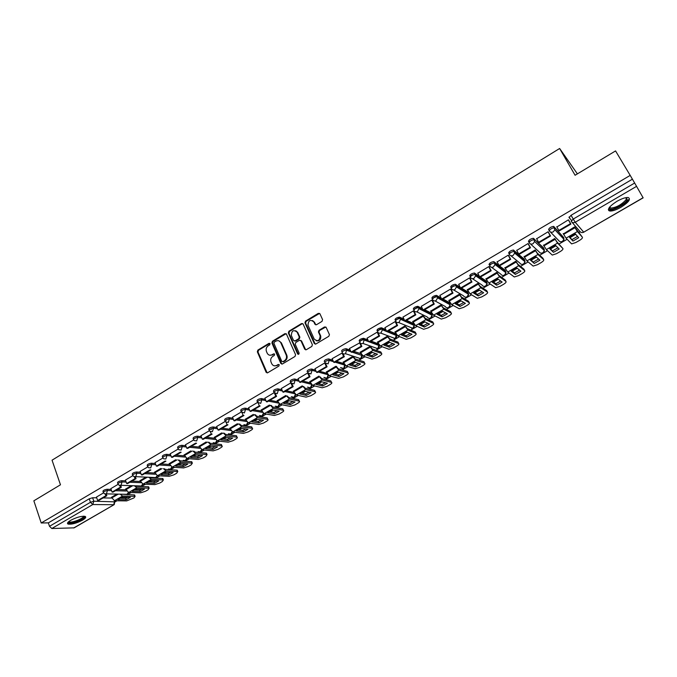 <?xml version="1.0" encoding="UTF-8"?>
<svg xmlns="http://www.w3.org/2000/svg" width="677" height="677" viewBox="0 0 677 677"><rect width="100%" height="100%" fill="white"/><g stroke="black" fill="none" stroke-linecap="round" stroke-linejoin="round"><path stroke-width="1.02" d="M270.055 343.679L268.981 343.332L257.895 350.068L257.345 351.828L266.154 372.358L267.643 372.782L278.856 366.096L279.237 364.81L278.162 364.488L276.707 365.36C274.667 366.333 273.043 365.859 271.849 363.93L271.003 362.009C270.258 359.673 270.851 357.786 272.797 356.339L274.244 355.467L274.642 354.223L273.559 353.868L272.103 354.74C270.072 355.73 268.464 355.256 267.271 353.343L266.442 351.439C265.697 349.12 266.289 347.242 268.227 345.786L269.666 344.915L270.055 343.679M269.878 343.417L258.529 350.246L257.979 352.006L267.17 372.942M279.042 364.556L276.707 365.36M274.447 353.944L272.103 354.74M70.645 520.334C67.598 522.204 66.761 523.456 68.14 524.1C71.787 524.54 76.586 523.228 82.535 520.164C85.615 518.294 86.453 517.025 85.065 516.373C81.435 515.933 76.628 517.253 70.645 520.334M616.967 201.297C609.241 206.333 606.829 209.565 609.723 211.012C612.363 211.241 616.095 209.997 620.927 207.297C628.679 202.296 631.108 199.046 628.222 197.532C625.573 197.312 621.824 198.573 616.967 201.297M322.007 321.389L322.582 319.586L319.942 313.815L318.334 313.341L305.555 321.11L304.955 322.811L314.272 343.501L315.88 344.009L328.81 336.291L329.445 334.624L326.17 327.44L324.545 326.949L319.028 330.274L318.41 331.958L320.153 335.868C319.696 340.802 317.708 341.868 314.196 339.05L307.984 325.239C308.373 320.306 310.337 319.214 313.874 321.973L314.898 324.224L316.498 324.715L322.007 321.389M41.212 522.982L33.85 500.811L60.473 484.791L52.044 460.191L559.634 148.491L575.095 175.258L615.562 150.92L630.202 175.394L41.212 522.982L48.346 522.864L49.497 526.317L90.464 502.283L93.832 501.225L115.293 501.86M286.481 334.133L284.924 333.643L272.467 341.216L271.909 342.985L280.845 363.515L282.394 363.989L294.994 356.466L295.57 354.689L286.481 334.133M288.91 331.222L301.519 323.555L303.11 324.038L312.393 344.72L311.792 346.446L306.317 349.713L304.718 349.205L300.986 340.827L299.395 340.328L295.798 342.494L295.223 344.255L299.099 352.996C299.048 354.342 298.54 354.638 297.592 353.902L288.334 332.982L288.91 331.222L289.519 331.425L302.12 323.775L301.519 323.555M571.506 220.414L569.061 217.579L571.075 215.278L573.224 219.069L634.654 183.027L643.15 197.845L583.701 232.169L643.082 197.726M115.344 501.716L116.969 500.777M121.268 498.28L123.062 497.231M127.352 494.743L131.11 492.56M135.375 490.08L137.279 488.972M141.535 486.501L145.42 484.25M149.659 481.787L151.665 480.619M155.888 478.165L159.899 475.838M164.105 473.392L166.212 472.165M170.409 469.728L174.548 467.325M178.72 464.904L180.937 463.618M185.1 461.198L189.374 458.718M193.512 456.306L195.839 454.961M199.969 452.558L204.369 450.002M208.482 447.615L210.919 446.202M215.015 443.816L219.56 441.184M223.63 438.814L226.186 437.334M230.248 434.972L234.927 432.256M238.964 429.912L241.638 428.355M245.658 426.019L250.482 423.218M254.484 420.891L257.277 419.275M261.263 416.956L266.23 414.07M270.199 411.768L273.11 410.076M277.054 407.782L282.174 404.812M286.1 402.527L289.138 400.767M293.048 398.499L298.32 395.436M302.204 393.176L305.369 391.34M309.237 389.089L314.661 385.941M318.503 383.707L321.803 381.794M325.629 379.569L331.214 376.319M335.013 374.119L338.441 372.122M342.223 369.93L347.978 366.587M351.735 364.404L355.298 362.33M359.03 360.164L364.954 356.728M368.66 354.57L372.367 352.421M376.057 350.28L382.15 346.734M385.805 344.61L389.656 342.376M393.295 340.26L399.565 336.621M403.179 334.523L407.173 332.204M410.761 330.114L417.21 326.373M420.772 324.3L424.919 321.897M428.456 319.84L435.091 315.981M438.594 313.95L442.902 311.454M446.38 309.431L453.201 305.462M456.653 303.457L461.113 300.867M464.54 298.879L471.556 294.8M474.949 292.828L479.57 290.145M482.946 288.19L490.156 284.002M493.491 282.064L498.28 279.279M501.589 277.358L509.002 273.051M512.286 271.147L517.245 268.27M520.495 266.383L528.111 261.948M531.327 260.086L536.463 257.099M539.645 255.254L547.481 250.702M550.629 248.874L555.944 245.785M559.067 243.974L567.114 239.294M570.195 237.509L575.695 234.318M578.742 232.541L580.121 231.746M577.396 173.871L559.634 148.491M630.202 175.394L634.654 183.027M48.346 522.864L89.237 498.805L92.605 497.747L96.701 497.815M103.124 497.917L111.705 498.06M73.683 527.975L114.244 504.585L74.131 527.848L51.833 528.509L49.497 526.317M118.12 484.326L110.842 488.633M131.253 485.671L125.626 489.073M132.87 475.66L125.406 480.078M145.893 477.133L139.978 480.704M147.798 466.893L140.097 471.42L141.442 474.89L149.947 469.906L150.878 469.965L142.382 474.941L141.442 474.89M160.686 468.492L154.5 472.233M162.912 458.016L155.016 462.653L156.387 466.131L165.002 461.096L165.916 461.164L157.318 466.199L156.387 466.131M175.648 459.759L169.191 463.66M178.212 449.029L170.181 453.785M190.796 450.916L184.059 454.978M193.698 439.932L185.413 444.797L186.844 448.301L195.67 443.13L196.55 443.232L187.732 448.386L186.844 448.301M206.138 441.963L199.106 446.202M209.379 430.716L200.891 435.709L202.347 439.221L211.283 433.982L210.225 431.342M221.658 432.908L214.338 437.308M225.263 421.39L216.64 426.51M237.382 423.726L229.757 428.313M241.342 411.946L232.507 417.184M253.291 414.442L245.37 419.207M257.624 402.383L248.586 407.749M269.412 405.032L261.17 409.991M274.117 392.694L264.868 398.186M285.728 395.512L277.164 400.657M290.822 382.877L281.353 388.505M302.255 385.865L293.369 391.204M307.713 372.959L298.058 378.697M318.994 376.09L309.77 381.633M324.757 362.948L314.974 368.762M336.638 366.511L335.877 366.24L326.382 371.944M342.342 352.912L332.119 358.7M352.827 356.347L343.205 362.127M360.012 342.706L349.484 348.503M369.997 346.328L360.249 352.192M377.969 332.399L377.25 332.119L367.086 338.17M387.388 336.181L377.512 342.122M395.85 321.964L395.216 321.567L384.917 327.71M405.007 325.891L394.996 331.925M414.036 311.293L413.427 310.87L402.984 317.098M423.489 315.846L422.854 315.474L412.716 321.592M432.468 300.47L431.884 300.029L421.306 306.351M441.548 305.31L440.939 304.921L430.665 311.124M451.144 289.502L450.586 289.037L439.872 295.46M459.844 294.63L459.268 294.224L448.859 300.52M470.083 278.382L469.55 277.9L458.693 284.416M478.394 283.815L477.844 283.384L467.291 289.773M489.285 267.11L488.777 266.611L477.776 273.229M497.189 272.848L496.673 272.391L485.984 278.89M508.749 255.678L508.275 255.153L497.13 261.889M516.238 261.737L515.756 261.254L504.924 267.864M528.492 244.092L528.043 243.542L516.763 250.397M535.549 250.473L535.092 249.965L524.125 256.685M548.514 232.338L548.091 231.771L536.666 238.753M555.123 239.049L554.708 238.516L543.606 245.37M568.815 220.414L568.426 219.822L556.875 226.964M574.976 227.472L574.587 226.913L563.357 233.92M549.292 230.789L548.624 229.596C549.115 227.988 550.756 226.922 553.549 226.389L563.763 237.652M529.109 242.603L528.475 241.444C528.915 239.87 530.54 238.82 533.341 238.296L543.369 247.647L544.164 249.102M508.613 253.122C509.002 251.582 510.602 250.549 513.42 250.033L524.04 258.91L524.734 260.196L524.345 261.22M489.022 264.639C489.361 263.133 490.952 262.117 493.778 261.61L504.966 270.021L505.651 271.308L505.304 272.298M469.703 276.004C469.999 274.515 471.573 273.525 474.408 273.017L479.426 276.394M480.408 277.062L486.154 280.989L486.822 282.275L486.535 283.214M450.645 287.209C450.899 285.753 452.456 284.772 455.308 284.272L460.123 287.2M461.562 288.089L467.587 291.812L468.019 293.979M431.85 298.261C432.061 296.831 433.602 295.866 436.47 295.375L441.125 297.939M442.978 298.972L449.266 302.484L449.756 304.591M413.308 309.161C413.478 307.756 415.009 306.808 417.887 306.326L422.414 308.585M424.631 309.711L431.19 313.019L431.74 315.05M395.021 319.916C395.148 318.537 396.663 317.606 399.557 317.132L403.974 319.138M406.53 320.306L413.342 323.42L413.969 325.366M376.979 330.528C377.064 329.174 378.561 328.26 381.473 327.786L385.805 329.572M388.674 330.765L395.732 333.685L396.417 335.53M359.165 340.996C359.216 339.668 360.706 338.771 363.625 338.305L367.89 339.896M371.047 341.081L378.341 343.823L379.095 345.558M341.597 351.329C341.606 350.026 343.078 349.146 346.023 348.68L350.229 350.102M353.648 351.261L361.044 353.775M324.258 361.526C324.224 360.249 325.688 359.377 328.641 358.92L332.796 360.189M336.469 361.315L343.933 363.608M307.138 371.597C307.079 370.336 308.526 369.481 311.496 369.024L315.6 370.158M319.519 371.241L327.042 373.323M290.551 382.285L290.221 381.523C290.154 380.288 291.601 379.45 294.554 378.993L298.633 380.009M302.78 381.041L310.379 382.928M273.846 392.093L273.516 391.323C273.449 390.121 274.879 389.292 277.824 388.835L281.894 389.74M286.253 390.714L293.928 392.423M257.353 401.774L257.023 401.004C256.955 399.828 258.377 399.015 261.305 398.55L265.367 399.354M269.937 400.268L277.68 401.808M241.063 411.337L240.741 410.558C240.673 409.416 242.087 408.603 244.989 408.138L249.051 408.857M253.824 409.703L261.644 411.083M224.984 420.772L224.662 419.994C224.595 418.877 226 418.081 228.885 417.607L232.947 418.242M237.915 419.012L245.81 420.248M209.1 430.098L208.787 429.303C208.719 428.219 210.115 427.432 212.984 426.959L217.046 427.509M222.2 428.211L230.172 429.303M193.419 439.305L193.106 438.51C193.038 437.444 194.426 436.673 197.286 436.191L201.34 436.673M206.671 437.3L214.727 438.256M177.933 448.394L177.619 447.599C177.552 446.558 178.94 445.796 181.774 445.314L185.836 445.72M191.337 446.278L199.47 447.099M162.632 457.381L162.328 456.569C162.26 455.562 163.639 454.809 166.457 454.318L170.519 454.665M176.189 455.147L184.398 455.841M147.518 466.25L147.214 465.437C147.154 464.447 148.525 463.711 151.326 463.22L155.397 463.5M161.228 463.906L169.512 464.481M132.59 475.017L132.286 474.196C132.235 473.231 133.597 472.504 136.382 472.004L140.452 472.233M146.444 472.563L154.796 473.028M117.84 483.683L117.544 482.853C117.493 481.906 118.847 481.186 121.615 480.687L125.694 480.856M131.829 481.119L140.266 481.465M103.268 492.238L102.972 491.4C102.929 490.478 104.275 489.767 107.025 489.268L111.113 489.386M117.392 489.564L125.897 489.809M103.547 492.881L96.447 497.087M116.799 494.108L111.451 497.35M570.229 218.925L569.12 216.97M609.292 210.268L608.725 210.598M632.369 179.21L571.075 215.278M269.717 355.222L272.729 354.917M274.363 365.834L277.333 365.521M286.126 333.676L273.093 341.403L272.535 343.171L281.869 364.15M274.312 342.097L273.923 343.332L281.776 361.349L282.859 361.679L284.399 360.765C286.371 359.301 286.972 357.405 286.202 355.053L280.786 342.706C279.609 340.658 277.959 340.15 275.844 341.166L274.312 342.097M278.983 340.886L281.404 342.892L286.82 355.23C287.581 357.574 286.98 359.479 285.017 360.934L283.477 361.848M302.763 323.598L302.12 323.775M300.605 340.353L301.578 341.022L305.716 349.882M289.519 331.425L288.944 333.186L298.405 354.367M297.127 332.179C293.53 329.428 291.618 330.562 291.372 335.572L293.513 340.396L295.087 340.895L298.684 338.728L299.268 336.985L297.127 332.179L297.728 332.39L295.705 330.689M294.495 341.064L295.087 340.895M297.728 332.39L299.869 337.188L299.285 338.923L295.697 341.09M312.503 320.517L314.458 322.193L315.829 324.884M316.269 340.785C319.519 341.225 321.008 339.651 320.737 336.071L320.035 335.555M325.815 326.991L319.603 330.478L318.994 332.17L320.61 335.758M319.612 313.392L306.148 321.321L305.555 323.031L315.245 344.178M119.719 498.424L117.959 499.634L126.201 499.753L130.331 497.367L122.122 497.214L119.719 498.424M106.204 493.956L106.839 495.742L105.866 495.725L97.666 500.531L96.439 497.062M105.866 495.725L105.282 494.083M106.839 495.742L98.647 500.54L97.666 500.531M121.251 494.21L134.588 494.955L135.095 496.351L134.046 497.883L126.692 500.895L114.472 500.743L111.409 497.248M135.095 496.351L122.537 496.055L120.176 494.185M120.007 498.255L125.694 498.348L126.201 499.753M127.792 497.316L125.694 498.348M134.588 494.955L134.782 495.471M83.982 516.196L84.092 516.306C86.241 518.354 70.137 524.709 68.546 522.441L68.419 521.891M68.851 521.535L69.35 521.908C72.033 523.109 84.261 518.15 83.432 516.196M67.539 523.016L67.895 523.194C70.983 524.582 84.955 519.208 85.353 516.5M626.648 197.532L627.08 200.096C624.397 204.792 610.578 211.402 609.351 208.584L609.266 207.568M609.537 207.213L610.646 208.127C616.341 207.534 621.486 204.742 626.081 199.732L626.2 197.599M608.335 209.675L609.224 210.005C613.176 210.953 625.734 204.149 628.358 199.613M133.928 490.165L132.133 491.392L140.266 491.612L144.438 489.192L136.348 488.946L133.928 490.165M120.692 485.443L121.344 487.254L120.379 487.22L112.077 492.086L110.833 488.608M120.379 487.22L119.761 485.519M121.344 487.254L113.051 492.111L112.077 492.086M135.451 485.815L136.289 486.323L148.635 486.797L149.16 488.193L148.077 489.776L145.453 491.29L140.689 492.797L128.647 492.501L125.592 488.972M149.16 488.193L136.813 487.753L134.418 485.781M134.131 490.046L139.741 490.207L140.266 491.612M141.942 489.116L139.741 490.207M148.635 486.797L148.838 487.33M148.305 481.804L146.477 483.056L154.483 483.378L158.714 480.932L150.743 480.585L148.305 481.804M135.341 476.82L136.026 478.664L135.078 478.614L126.675 483.539L125.397 480.052M135.078 478.614L134.418 476.845M136.026 478.664L127.631 483.573L126.675 483.539M149.82 477.319L150.717 477.92L162.852 478.537L163.385 479.942L162.268 481.567L159.62 483.099L154.855 484.605L142.991 484.157L139.944 480.602M163.385 479.942L151.25 479.35L148.83 477.268M148.432 481.736L153.958 481.965L154.483 483.378M156.252 480.822L153.958 481.965M162.852 478.537L163.055 479.088M162.844 473.35L160.999 474.619L168.878 475.042L173.151 472.571L165.306 472.114L162.844 473.35M164.367 468.729L165.323 469.415L177.23 470.185L177.772 471.598L176.629 473.265L173.947 474.814L169.182 476.312L157.513 475.719L154.458 472.123M177.772 471.598L165.865 470.853L163.411 468.662M162.895 473.325L168.336 473.629L168.878 475.042M170.731 472.428L168.336 473.629M177.23 470.185L177.45 470.752M177.569 464.803L175.681 466.089L183.433 466.614L187.757 464.109L180.048 463.55L177.569 464.803M179.092 460.03L180.099 460.817L191.777 461.739L192.336 463.153L191.159 464.871L188.443 466.436L183.687 467.925L172.195 467.172L169.148 463.55M192.336 463.153L180.657 462.256L178.169 459.954M177.535 464.82L182.883 465.192L183.433 466.614M185.38 463.94L182.883 465.192M191.777 461.739L192.006 462.315M192.463 456.146L190.55 457.449L198.166 458.084L202.541 455.545L194.968 454.885L192.463 456.146M171.518 457.271L172.432 457.347L181.14 452.253L180.234 452.168L171.518 457.271L170.172 453.751M193.994 451.212L195.052 452.109L206.502 453.184L207.069 454.606L205.859 456.374L203.108 457.965L198.353 459.446L187.064 458.532L184.017 454.876M207.069 454.606L195.619 453.556L193.097 451.136M192.344 456.213L197.608 456.662L198.166 458.084M200.206 455.342L197.608 456.662M206.502 453.184L206.739 453.776M207.543 447.379L205.596 448.707L213.069 449.452L217.503 446.888L210.065 446.109L207.543 447.379M209.083 442.293L210.192 443.291L221.396 444.535L221.971 445.957C222.623 446.261 222.208 446.871 220.727 447.776L217.952 449.384L213.196 450.857L202.11 449.782L199.063 446.092M221.971 445.957L210.767 444.747L208.211 442.191M207.34 447.497L212.502 448.022L213.069 449.452M215.201 446.642L212.502 448.022M221.396 444.535L221.641 445.136M222.801 438.51L220.82 439.864L228.157 440.719L232.634 438.121L225.348 437.232L222.801 438.51M211.283 433.982L212.155 434.092L203.227 439.322L202.347 439.221M224.349 433.246L225.517 434.372L236.476 435.776L237.06 437.207C237.729 437.52 237.305 438.146 235.782 439.077L232.973 440.702L228.208 442.174L217.334 440.93L214.296 437.198M211.266 429.641L210.936 428.82M237.06 437.207L226.101 435.827L223.512 433.145M222.513 438.679L227.574 439.28L228.157 440.719M230.383 437.841L227.574 439.28M236.476 435.776L236.722 436.394M238.245 429.54L236.231 430.902L243.424 431.875L247.96 429.243L240.809 428.245L238.245 429.54M218.053 430.022L218.916 430.132L227.954 424.843L227.1 424.724L218.053 430.022L216.623 426.468M227.1 424.724L225.966 421.923M239.81 424.09L241.02 425.342L251.734 426.916L252.326 428.346C253.02 428.668 252.58 429.311 251.015 430.276L248.163 431.918L243.407 433.382L232.744 431.968L229.715 428.202M226.482 420.273L226.27 419.748M252.326 428.346L241.621 426.806L238.989 423.963M237.872 429.76L242.831 430.437L243.424 431.875M245.743 428.939L242.831 430.437M251.734 426.916L251.988 427.542M253.875 420.451L251.827 421.839L258.868 422.93L263.463 420.265L256.465 419.148L253.875 420.451M233.954 420.705L234.801 420.84L243.957 415.475L243.119 415.339L233.954 420.705L232.49 417.142M243.119 415.339L241.892 412.378M255.457 414.806L256.727 416.203L267.178 417.946L267.779 419.385C268.49 419.715 268.033 420.375 266.425 421.365L263.548 423.032L258.792 424.479L248.349 422.897L245.319 419.097M267.779 419.385L257.336 417.667L254.654 414.671M253.418 420.722L258.267 421.483L258.868 422.93M261.297 419.918L258.267 421.483M267.178 417.946L267.44 418.581M269.708 411.252L267.627 412.657L274.515 413.867L279.161 411.176L272.315 409.932L269.708 411.252M250.058 411.277L250.888 411.421L260.154 405.997L259.342 405.845L250.058 411.277L248.569 407.698M259.342 405.845L258.013 402.705M271.325 405.464L272.619 406.953L282.808 408.866L283.426 410.304C284.145 410.643 283.68 411.328 282.021 412.352L279.11 414.036L274.363 415.475L264.14 413.706L261.119 409.873M283.426 410.304L273.246 408.417L270.546 405.311L261.44 410.626M269.158 411.582L273.897 412.428L274.515 413.867M277.037 410.795L273.897 412.428M282.808 408.866L283.079 409.517M285.728 401.935L283.612 403.365L290.34 404.702L295.045 401.977L288.368 400.606L285.728 401.935M275.505 393.921L276.563 396.392L275.767 396.223L266.374 401.723L264.851 398.144M275.767 396.223L274.337 392.888M276.563 396.392L267.178 401.884L266.374 401.723M287.42 396.079L288.707 397.585L298.625 399.675L299.259 401.123C300.004 401.469 299.522 402.163 297.812 403.221L294.867 404.931L290.12 406.361L280.134 404.414L277.113 400.539M299.259 401.123L289.35 399.049L286.659 395.91L277.443 401.292M285.085 402.324L289.714 403.255L290.34 404.702M292.972 401.554L289.714 403.255M298.625 399.675L298.912 400.335M301.959 392.508L299.801 393.963L306.368 395.419L311.132 392.66L304.616 391.162L301.959 392.508M292.049 384.054L293.183 386.66L292.405 386.474L282.884 392.051L281.336 388.454M292.405 386.474L290.865 382.928L293.979 383.884L295.113 380.279L299.192 381.286M293.183 386.66L283.68 392.228L282.884 392.051M303.719 386.567L305.005 388.099L314.619 390.367L315.262 391.814C316.049 392.169 315.558 392.897 313.798 393.989L310.811 395.715L306.072 397.128L296.323 394.996L293.31 391.086M314.94 391.035L315.262 391.814L305.657 389.571L302.983 386.389L293.64 391.839M301.223 392.956L305.733 393.972L306.368 395.419M309.101 392.195L305.733 393.972M318.385 382.962L316.193 384.434L322.599 386.025L327.414 383.233L321.067 381.608L318.385 382.962M308.399 373.145L310.024 376.801L309.262 376.607L299.623 382.251L298.041 378.646M309.262 376.607L307.663 372.993M310.024 376.801L300.385 382.446L299.623 382.251M310.049 382.268L319.502 376.75L322.167 379.966L331.518 382.403C332.297 382.767 331.789 383.512 329.978 384.629L326.957 386.381L322.218 387.786L312.723 385.458L309.719 381.506M320.229 376.945L321.507 378.485L330.867 380.948L331.518 382.403M317.555 383.47L321.947 384.57L322.599 386.025M325.434 382.725L321.947 384.57M335.022 373.289L332.796 374.787L339.025 376.514L343.908 373.687L337.73 371.918L335.022 373.289M325.417 363.143L327.076 366.816L326.339 366.604L316.574 372.325L314.957 368.711M326.339 366.604L324.706 362.982M327.076 366.816L317.318 372.528L316.574 372.325M326.669 372.578L336.241 366.993L338.889 370.243L347.986 372.875C348.74 373.264 348.198 374.026 346.362 375.16L343.307 376.928L338.585 378.333L329.327 375.803L326.322 371.817M336.943 367.196L338.221 368.762L347.318 371.419L347.986 372.875M334.091 373.856L338.356 375.05L339.025 376.514M341.97 373.129L338.356 375.05M351.871 363.498L349.611 365.021L355.662 366.883L360.604 364.014L354.604 362.119L351.871 363.498M342.9 353.538L344.356 356.703L343.637 356.474L333.744 362.271L332.094 358.641M343.637 356.474L341.97 352.835M344.356 356.703L334.472 362.491L333.744 362.271M343.493 362.762L353.191 357.101L355.831 360.392L364.658 363.236C365.377 363.642 364.81 364.421 362.957 365.572L359.851 367.366L355.12 368.753L346.142 366.029L343.146 362M353.876 357.329L355.146 358.903L363.981 361.772L364.658 363.236M350.847 364.133L354.985 365.411L355.662 366.883M358.717 363.414L354.985 365.411M368.94 353.58L366.638 355.129L372.502 357.126L377.512 354.223L371.698 352.184L368.94 353.58M360.24 342.977L361.865 346.455L361.171 346.209L351.143 352.082L349.459 348.443M361.171 346.209L359.47 342.562M361.865 346.455L351.845 352.319L351.143 352.082M363.887 338.712L359.682 341.191M360.545 352.819L370.361 347.089L372.985 350.415L381.549 353.462C382.234 353.893 381.633 354.697 379.755 355.865L376.615 357.676L371.969 359.072L363.168 356.127L360.189 352.048M371.03 347.326L372.282 348.926L380.855 351.998L381.549 353.462M367.806 354.283L371.817 355.653L372.502 357.126M375.676 353.58L371.817 355.653M386.228 343.527L383.884 345.101L389.563 347.242L394.632 344.305L389.013 342.122L386.228 343.527M377.834 332.348L379.602 336.071L378.934 335.809L368.77 341.758L367.052 338.111M378.934 335.809L377.191 332.153M379.602 336.071L369.447 342.012L368.77 341.758M381.76 328.21L377.47 330.731M377.808 342.748L387.76 336.943L390.367 340.311L398.643 343.577C399.303 344.026 398.668 344.847 396.756 346.032L393.582 347.868L388.97 349.264L380.423 346.091L377.444 341.978M388.403 337.197L389.647 338.813L397.941 342.105L398.643 343.577M384.993 344.297L388.86 345.769L389.563 347.242M392.846 343.611L388.86 345.769M403.737 333.355L401.351 334.954L406.843 337.239L411.98 334.26L406.547 331.933L403.737 333.355M395.774 321.812L397.577 325.544L396.934 325.265L386.635 331.298L384.883 327.634M396.934 325.265L395.156 321.6M397.577 325.544L387.295 331.569L386.635 331.298M399.667 317.682L395.503 320.128M395.3 332.542L405.379 326.661L407.969 330.071L415.966 333.558C416.583 334.032 415.923 334.878 413.985 336.08L410.77 337.941L406.2 339.329L397.898 335.936L394.928 331.772M405.997 326.94L407.241 328.573L415.246 332.077L415.966 333.558M402.392 334.193L406.124 335.758L406.843 337.239M410.245 333.516L406.124 335.758M421.483 323.039L419.055 324.664L424.344 327.101L429.548 324.088L424.318 321.609L421.483 323.039M413.952 311.124L415.796 314.881L415.17 314.585L404.736 320.695L402.95 317.022M415.17 314.585L413.368 310.904M415.796 314.881L405.371 320.983L404.736 320.695M417.506 307.197L413.774 309.389M413.021 322.21L423.235 316.252L425.808 319.705L433.5 323.411C434.092 323.911 433.398 324.774 431.435 325.992L428.177 327.88L423.641 329.267L415.602 325.637L412.64 321.44M423.827 316.54L425.063 318.198L432.772 321.93L433.5 323.411M420.028 323.953L423.616 325.62L424.344 327.101M427.872 323.293L423.616 325.62M439.458 312.596L436.987 314.246L442.073 316.836L447.345 313.781L442.318 311.149L439.458 312.596M432.375 300.3L434.262 304.075L433.661 303.753L423.083 309.948L421.263 306.266M433.661 303.753L431.824 300.063M434.262 304.075L423.7 310.261L423.083 309.948M435.573 296.568L432.298 298.498M440.93 304.921L443.884 309.194L451.271 313.129C451.83 313.654 451.102 314.543 449.105 315.778L445.804 317.691L441.302 319.079L433.542 315.203L430.589 310.963M441.895 306.004L443.122 307.68L450.527 311.648L451.271 313.129M437.884 313.586L441.328 315.355L442.073 316.836M445.72 312.935L441.328 315.355M457.669 302.01L455.156 303.685L460.03 306.436L465.378 303.347L460.563 300.546L457.669 302.01M459.793 294.537L461.418 297.034L468.509 301.231L469.271 302.721L462.196 298.549L459.26 294.233M451.051 289.316L452.981 293.116L452.405 292.777L441.683 299.056L439.822 295.367M452.405 292.777L450.527 289.079M452.981 293.116L442.276 299.386L441.683 299.056M453.895 285.804L451.068 287.463M469.271 302.721C469.787 303.271 469.034 304.176 467.012 305.429L463.66 307.366L459.201 308.754L451.72 304.642L448.775 300.351M455.985 303.076L459.277 304.946L460.03 306.436M463.813 302.433L459.277 304.946M476.126 291.279L473.57 292.989L478.233 295.9L483.64 292.769L479.045 289.807L476.126 291.279M478.334 283.705L479.968 286.236L486.729 290.678L487.508 292.168L480.755 287.75L477.827 283.392M469.982 278.188L471.962 282.004L471.412 281.649L460.538 288.013L458.642 284.315M471.412 281.649L469.491 277.934M471.962 282.004L461.105 288.36L460.538 288.013M472.453 274.896L470.109 276.275M487.508 292.168C487.99 292.743 487.203 293.674 485.147 294.952L481.753 296.907L477.327 298.295L470.134 293.928L467.198 289.595M474.315 292.439L477.454 294.402L478.233 295.9M482.142 291.795L477.454 294.402M494.828 280.413L492.23 282.14L496.664 285.22L502.148 282.047L497.773 278.916L494.828 280.413M497.121 272.721L498.763 275.294L505.194 279.982L505.99 281.48L499.567 276.817L496.647 272.408M489.175 266.899L491.197 270.741L490.673 270.368L479.654 276.817L477.717 273.102M490.673 270.368L488.718 266.645M491.197 270.741L480.188 277.189L479.654 276.817M491.265 263.835L489.403 264.927M505.99 281.48C506.43 282.089 505.609 283.037 503.519 284.332L500.083 286.312L495.691 287.7L488.802 283.071L485.874 278.687M492.898 281.649L495.877 283.722L496.664 285.22M500.718 281.023L495.877 283.722M513.784 269.395L511.135 271.155L515.349 274.405L520.909 271.189L516.763 267.889L513.784 269.395M516.153 261.584L517.812 264.199L523.905 269.15L524.709 270.648L518.633 265.731L515.722 261.271M508.622 255.441L510.703 259.325L510.213 258.927L499.034 265.469L497.053 261.745M510.213 258.927L508.215 255.195M510.703 259.325L499.541 265.858L499.034 265.469M510.34 252.623L508.977 253.426M524.709 270.648C525.115 271.282 524.26 272.256 522.136 273.567L518.658 275.581L514.3 276.969L507.725 272.069L504.805 267.643M511.727 270.715L514.545 272.899L515.349 274.405M519.538 270.098L514.545 272.899M533.002 258.225L530.303 260.019L534.288 263.438L539.916 260.18L536.006 256.701L533.002 258.225M535.448 250.287L537.115 252.961L542.861 258.165L543.682 259.672L537.953 254.493L535.058 249.982M528.348 243.822L530.489 247.748L530.023 247.325L518.684 253.96L516.669 250.228M530.023 247.325L527.984 243.585M530.489 247.748L519.166 254.374L518.684 253.96M529.668 241.266L528.822 241.757M543.682 259.672C544.054 260.332 543.157 261.33 540.999 262.668L537.479 264.699L533.154 266.086L526.901 260.924L523.998 256.439M530.81 259.638L534.288 263.438M538.613 259.02L533.468 261.931M552.483 246.902L549.741 248.721L553.473 252.326L559.185 249.018L555.521 245.362L552.483 246.902M554.996 238.812L556.689 241.562L562.917 248.544L557.543 243.102L554.666 238.541M548.336 232.016L550.545 236.002L550.113 235.554L538.613 242.29L536.556 238.541M550.113 235.554L548.031 231.805M550.545 236.002L539.07 242.721L538.613 242.29M562.917 248.544C563.247 249.238 562.316 250.262 560.124 251.616L556.545 253.68L552.263 255.068L546.339 249.618L543.445 245.091M550.156 248.417L553.473 252.326M557.958 247.799L552.635 250.82M572.234 235.427L569.433 237.28L572.928 241.063L578.708 237.712L575.298 233.87L572.234 235.427M569.078 217.046L569.975 218.637M574.798 227.15L582.406 237.263L577.413 231.551L574.545 226.939M568.587 220.008L570.897 224.087L570.491 223.622L558.83 230.451L556.722 226.693M570.491 223.622L568.358 219.864M570.897 224.087L559.253 230.908L558.83 230.451M582.406 237.263C582.694 237.991 581.729 239.04 579.504 240.411L575.882 242.501L571.625 243.889L566.048 238.16L563.171 233.582M569.577 218.18L569.018 217.182M569.763 237.035L572.928 241.063M577.557 236.417L572.073 239.548M269.607 343.527L268.981 343.332M278.78 364.658L278.162 364.488M274.177 354.046L273.559 353.868M636.608 186.327L575.23 222.242L583.701 232.169C582.059 232.93 580.756 232.634 579.791 231.289L571.862 222.115M92.605 497.747L93.832 501.225L92.783 504.551L51.833 528.509M114.574 500.743L113.821 504.703L92.783 504.551L90.464 502.283L89.237 498.805M553.837 226.524L563.687 237.517L563.958 239.328L562.477 241.35C560.869 242.095 559.583 241.799 558.635 240.462L550.299 231.881M533.611 238.422L544.08 248.933L544.359 250.634L542.878 252.741C541.287 253.477 540.026 253.173 539.095 251.836L530.421 243.889M513.674 250.143L514.393 251.472L524.734 260.196L525.022 261.779L523.541 263.979C521.967 264.699 520.731 264.394 519.818 263.065L510.822 255.678M494.015 261.703L494.718 263.031L505.651 271.308L505.939 272.772L504.467 275.065C502.918 275.776 501.691 275.463 500.802 274.134L491.494 267.271M474.628 273.102L475.313 274.43L486.822 282.275L487.11 283.604L485.646 285.999C484.114 286.701 482.913 286.388 482.032 285.059L472.419 278.67M455.511 284.348L456.18 285.669L468.247 293.09L468.526 294.292L467.071 296.788C465.564 297.482 464.38 297.161 463.517 295.841L453.59 289.891M436.648 295.443L437.308 296.754L449.909 303.761L450.188 304.828L448.749 307.434C447.26 308.12 446.092 307.798 445.246 306.478L435.006 300.926M418.039 306.376L418.691 307.688L423.057 309.888M423.743 310.235L431.816 314.297L432.078 315.22L430.665 317.945C429.201 318.613 428.05 318.292 427.221 316.971L416.651 311.792M399.684 317.174L400.319 318.478L404.609 320.433M405.574 320.873L413.96 324.689L414.197 325.468L412.818 328.32L398.516 322.497M381.583 327.82L382.2 329.124L386.423 330.867M387.642 331.366L396.333 334.954L395.199 338.559L380.618 333.042M363.71 338.331L364.319 339.626L368.5 341.183M369.947 341.724L378.942 345.075L377.808 348.663L362.931 343.442M346.082 348.697L346.675 349.992L350.821 351.388M352.48 351.947L361.941 355.543M361.459 354.418L361.89 355.425L360.638 358.641L345.456 353.699M328.675 358.928L329.267 360.223L333.38 361.476M335.242 362.043L344.872 364.979M344.745 364.81L343.688 368.491L340.539 367.552M316.201 371.495L312.072 370.311L310.929 373.941L307.705 372.883C307.646 371.631 309.101 370.768 312.072 370.311L311.496 369.024L312.08 370.311L316.176 371.436M318.224 372.003L327.947 374.669M294.554 378.993L295.113 380.279C292.159 380.736 290.712 381.583 290.78 382.81L290.856 382.928M301.426 381.836L311.251 384.257M277.824 388.835L278.374 390.113L282.436 391.01M284.839 391.543L294.774 393.735M261.305 398.55L261.838 399.828L265.9 400.623M268.464 401.131L278.509 403.103M244.989 408.138L245.523 409.407L249.576 410.118M252.301 410.592L262.448 412.369M228.885 417.607L229.41 418.877L233.463 419.503M236.332 419.943L246.597 421.517M212.984 426.959L213.492 428.228L217.545 428.769M220.558 429.176L230.942 430.564M197.286 436.191L197.777 437.452L201.839 437.926M204.987 438.29L215.472 439.508M181.774 445.314L182.265 446.566L186.319 446.972M189.602 447.294L200.197 448.343M166.457 454.318L166.931 455.57L171.002 455.909M174.404 456.196L185.117 457.085M151.326 463.22L151.792 464.464L155.862 464.744M159.391 464.981L170.206 465.717M136.382 472.004L136.839 473.248L140.909 473.468M144.556 473.663L155.482 474.247M121.615 480.687L122.063 481.931L126.142 482.092M129.899 482.244L140.934 482.684M107.025 489.268L107.465 490.503L111.553 490.613M115.42 490.723L126.557 491.02M103.412 492.636C103.369 491.722 104.715 491.011 107.465 490.503L106.407 493.846L104.63 493.838L103.412 492.636M128.317 492.45L127.158 494.312L106.365 493.871M117.993 484.089C117.942 483.15 119.296 482.43 122.063 481.931L121.005 485.291L119.127 485.248L117.993 484.089M132.751 475.44C132.692 474.475 134.054 473.748 136.839 473.248L135.772 476.633L133.801 476.54L132.751 475.44M147.688 466.69C147.62 465.7 148.991 464.964 151.792 464.464L150.717 467.875L148.644 467.731L147.688 466.69M162.802 457.821C162.742 456.814 164.113 456.061 166.931 455.57L165.857 458.998L163.673 458.803L162.802 457.821M178.11 448.851C178.043 447.819 179.43 447.057 182.265 446.566L181.174 450.019L178.88 449.756L178.11 448.851M193.605 439.771C193.537 438.704 194.925 437.934 197.777 437.452L196.685 440.922L194.274 440.583L193.605 439.771M209.295 430.572C209.227 429.489 210.623 428.702 213.492 428.228L212.392 431.714L209.87 431.3L209.295 430.572M225.179 421.255C225.111 420.146 226.516 419.351 229.41 418.877L228.301 422.389L225.653 421.881L225.179 421.255M241.266 411.828C241.198 410.685 242.62 409.881 245.523 409.407L244.405 412.945L241.266 411.828M257.565 402.273C257.497 401.106 258.919 400.293 261.838 399.828L260.721 403.382L257.565 402.273M274.067 392.601C273.999 391.408 275.429 390.578 278.374 390.113L277.24 393.692L274.067 392.601M324.833 362.821C324.808 361.543 326.272 360.672 329.225 360.206L328.108 363.871L324.833 362.821M342.19 352.624C342.198 351.329 343.679 350.441 346.616 349.975L345.515 353.665C344.085 354.325 342.977 353.978 342.19 352.624M359.775 342.3C359.825 340.971 361.315 340.074 364.234 339.6L363.151 343.324C361.704 343.992 360.579 343.654 359.775 342.3M377.597 331.832C377.681 330.478 379.179 329.564 382.09 329.09L382.412 329.775L381.024 332.847C379.56 333.524 378.409 333.186 377.597 331.832M395.656 321.22C395.783 319.849 397.297 318.918 400.192 318.435L400.564 319.282L399.134 322.227C397.653 322.921 396.485 322.582 395.656 321.22M413.952 310.472C414.129 309.067 415.653 308.128 418.53 307.637L418.953 308.644L417.497 311.471C415.991 312.165 414.806 311.835 413.952 310.472M432.51 299.572C432.721 298.142 434.262 297.186 437.13 296.695L437.587 297.855L436.106 300.554C434.575 301.265 433.373 300.935 432.51 299.572M451.314 288.529C451.576 287.073 453.125 286.092 455.985 285.592L456.467 286.904L454.969 289.494C453.421 290.213 452.202 289.891 451.314 288.529M470.388 277.325C470.684 275.844 472.258 274.845 475.102 274.346L475.609 275.801L474.095 278.281C472.521 279.017 471.285 278.696 470.388 277.325M489.716 265.968C490.063 264.453 491.654 263.446 494.481 262.93L495.014 264.538L493.491 266.916C491.891 267.652 490.639 267.339 489.716 265.968M509.324 254.45C509.713 252.91 511.321 251.886 514.139 251.362L514.681 253.105L513.158 255.381C511.541 256.134 510.263 255.83 509.324 254.45M529.202 242.772C529.642 241.207 531.267 240.157 534.077 239.633L534.627 241.511L533.104 243.686C531.462 244.456 530.159 244.152 529.202 242.772M549.369 230.925C549.859 229.334 551.501 228.267 554.294 227.726L554.852 229.731L553.329 231.83C551.662 232.609 550.342 232.313 549.369 230.925M142.619 484.089L141.442 486.01L120.98 485.307M157.098 475.626L155.896 477.607L135.764 476.642M171.738 467.062L170.528 469.11L168.505 468.983M186.556 458.38L185.329 460.512L183.23 460.343M201.551 449.596L200.307 451.804L198.116 451.601M216.725 440.702L215.464 442.995L213.187 442.741M232.084 431.689L230.815 434.075L228.437 433.771C230.603 434.795 231.889 434.143 232.321 431.833M247.621 422.558L246.343 425.054L243.872 424.691C246.132 425.799 247.443 425.139 247.841 422.702M263.353 413.3L262.067 415.915L259.486 415.483M279.271 403.915L277.985 406.665L275.302 406.158M295.375 394.395L294.106 397.297L291.305 396.697M311.674 384.731L310.421 387.819L307.51 387.117M328.142 374.897L326.949 378.215L323.919 377.402M571.202 221.354L573.224 219.069L575.23 222.242C573.537 223.038 572.2 222.741 571.202 221.354M266.738 372.426L266.103 372.265M257.979 352.006L257.345 351.828M258.529 350.246L257.895 350.068M281.446 363.642L280.828 363.473M272.535 343.171L271.909 342.985M273.093 341.403L272.467 341.216M285.533 333.846L284.924 333.643M285.017 360.934L284.399 360.765M286.82 355.23L286.202 355.053M281.42 342.934L280.811 342.748M305.319 349.391L304.718 349.205M301.578 341.022L300.986 340.827M298.193 354.079L297.592 353.902M288.952 333.202L288.343 332.999M299.285 338.923L298.684 338.728M299.852 337.138L299.251 336.943M315.482 324.444L314.898 324.224M314.458 322.193L313.874 321.973M319.036 332.28L318.452 332.077M319.603 330.478L319.028 330.274M325.121 327.16L324.545 326.949M314.856 343.696L314.272 343.501M305.581 323.115L304.988 322.895M306.148 321.321L305.555 321.11M318.918 313.569L318.334 313.341M118.255 494.142L111.671 497.984M134.655 496.292L134.148 494.887M122.537 496.055L114.472 500.743M132.692 485.722L125.863 489.708M148.754 488.134L148.229 486.729M136.813 487.753L128.647 492.501M147.307 477.2L140.215 481.33M163.013 479.891L162.48 478.478M151.25 479.35L142.991 484.157L140.96 486.204M162.074 468.586L154.737 472.859M177.433 471.539L176.892 470.134M165.865 470.853L157.513 475.719M177.019 459.869L169.436 464.287M192.031 463.102L191.481 461.68M180.657 462.256L172.195 467.172M192.141 451.043L184.305 455.613M206.798 454.555L206.231 453.141M195.619 453.556L187.064 458.532M207.458 442.115L199.36 446.837M221.734 445.915L221.167 444.493M210.767 444.747L202.11 449.782M222.953 433.068L214.592 437.943M236.857 437.164L236.273 435.734M226.101 435.827L217.334 440.93M238.651 423.92L230.019 428.947M252.166 428.313L251.565 426.882M241.621 426.806L232.744 431.968M254.535 414.646L245.633 419.842M267.652 419.351L267.043 417.921M257.336 417.667L248.349 422.897M283.325 410.287L282.707 408.84M273.246 408.417L264.14 413.706M299.192 401.106L298.565 399.658M289.35 399.049L280.134 404.414M305.657 389.571L296.323 394.996M322.167 379.966L312.723 385.458M338.889 370.243L329.327 375.803M355.831 360.392L346.142 366.029M372.985 350.415L363.168 356.127M390.367 340.311L380.423 346.091M407.969 330.071L397.898 335.936M425.808 319.705L415.602 325.637M441.319 305.699L430.97 311.733M443.884 309.194L433.542 315.203M459.649 295.003L449.164 301.121M462.196 298.549L451.72 304.642M478.233 284.171L467.604 290.365M480.755 287.75L470.134 293.928M497.062 273.186L486.289 279.474M499.567 276.817L488.802 283.071M516.145 262.058L505.22 268.422M518.633 265.731L507.725 272.069M535.49 250.769L524.421 257.226M537.953 254.493L526.901 260.924M555.106 239.328L543.876 245.878M557.543 243.102L546.339 249.618M574.985 227.734L563.611 234.369M577.413 231.551L566.048 238.16M67.827 523.169L68.14 524.1M126.692 494.506L128.706 492.501M328.641 358.92L329.344 360.426L333.473 361.679M346.023 348.68L346.81 350.347L350.982 351.752M363.625 338.305L364.497 340.133L368.745 341.716M381.473 327.786L382.412 329.775L396.544 335.589C396.857 337.51 396.079 338.61 394.226 338.881M399.557 317.132L400.564 319.282L414.197 325.468C414.417 327.363 413.613 328.421 411.785 328.658M417.887 306.326L418.953 308.644L432.078 315.22C432.214 317.073 431.384 318.105 429.582 318.292M436.47 295.375L437.587 297.855L450.188 304.828C450.247 306.656 449.384 307.646 447.599 307.798M455.308 284.272L456.467 286.904L468.526 294.292C468.509 296.086 467.621 297.042 465.861 297.161M474.408 273.017L475.609 275.801L487.11 283.604C487.025 285.372 486.103 286.303 484.351 286.379M493.778 261.61L495.014 264.538L505.939 272.772C505.787 274.515 504.839 275.412 503.096 275.454M513.42 250.033L514.681 253.105L525.022 261.779C524.802 263.505 523.82 264.368 522.085 264.377M533.341 238.296L534.627 241.511L544.359 250.634C544.071 252.343 543.064 253.181 541.329 253.147M553.549 226.389L554.852 229.731L563.958 239.328C563.611 241.029 562.57 241.841 560.827 241.765M155.397 477.81L157.436 475.711M168.514 468.983C170.384 469.694 171.569 469.085 172.06 467.155M183.239 460.352C185.168 461.122 186.37 460.504 186.86 458.498M198.133 451.601C200.13 452.448 201.365 451.821 201.831 449.723M213.213 442.75C215.278 443.672 216.53 443.037 216.987 440.837M259.528 415.492C261.855 416.702 263.192 416.025 263.548 413.444M275.344 406.158C277.773 407.495 279.144 406.792 279.44 404.059M291.347 396.714C293.911 398.178 295.299 397.45 295.519 394.53M307.553 387.126C310.278 388.733 311.682 387.972 311.775 384.832M318.165 372.037L327.998 374.736M323.961 377.419C326.898 379.171 328.311 378.35 328.184 374.94M335.039 362.153L344.889 365.148C345.016 368.694 343.577 369.498 340.582 367.569M352.15 352.142L361.89 355.425C362.398 357.405 361.687 358.582 359.758 358.945M369.49 341.987L379.112 345.566C379.518 347.521 378.773 348.663 376.877 348.977M114.887 500.752L114.244 504.585M581.949 232.592L583.811 232.262M266.78 372.519L266.154 372.358M281.463 363.684L280.845 363.515M281.404 342.892L280.786 342.706M299.869 337.188L299.268 336.985M288.944 333.186L288.334 332.982M320.737 336.071L320.153 335.868M318.994 332.17L318.41 331.958M305.555 323.031L304.955 322.811M68.673 521.679L68.411 522.17M69.147 521.307L69.35 521.908M609.875 206.807L610.646 208.127M609.672 207.594L609.351 208.584"/></g></svg>
